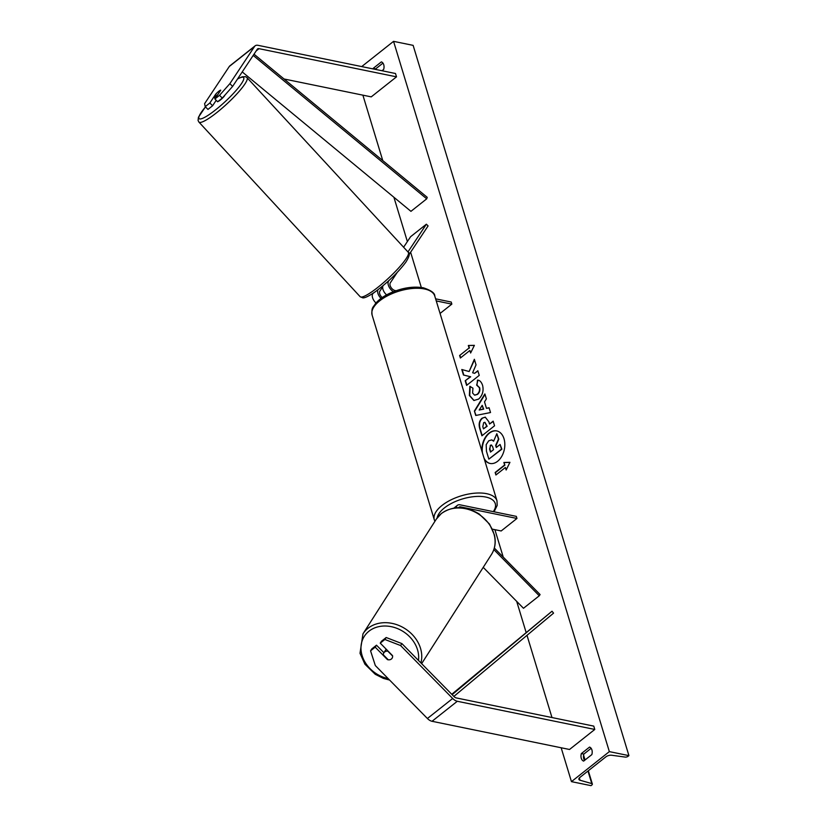 <?xml version="1.0" encoding="UTF-8"?>
<svg xmlns="http://www.w3.org/2000/svg" width="827" height="827" viewBox="0 0 827 827"><rect width="100%" height="100%" fill="white"/><g stroke="black" fill="none" stroke-linecap="round" stroke-linejoin="round"><path stroke-width="1.24" d="M375.189 647.148L370.558 650.818L371.85 648.864L376.492 645.194L375.189 647.148L387.481 659.636A4.921 3.959 -146.4 0 0 391.378 659.026A4.921 3.959 -146.4 0 0 392.06 658.282A4.921 3.959 -146.4 0 0 392.536 655.635L380.244 643.137L384.875 639.467L386.178 637.514L381.536 641.194L380.244 643.137M376.492 645.194L383.914 652.741M386.178 637.514L401.891 643.592L453.971 696.541A3.939 2.264 51.6 0 0 456.277 697.926L593.765 726.116L594.778 729.455L569.524 749.479L432.035 721.289A7.877 4.528 51.6 0 1 427.414 718.508L375.334 665.559L370.558 650.818M401.891 643.592L400.588 645.546L452.679 698.484A7.877 4.528 51.6 0 0 457.3 701.275L594.778 729.455M400.588 645.546L384.875 639.467M215.816 94.33L215.692 94.195A4.921 0.744 135.5 0 1 218.866 91.218A4.921 0.744 135.5 0 1 220.747 90.195L214.917 98.971L219.548 95.301L222.277 98.082L232.604 86.432L257.3 49.227A3.939 2.264 -128.4 0 1 257.59 48.917A3.939 2.264 -128.4 0 1 259.016 48.669L396.505 76.849L395.492 73.51L258.003 45.32A7.877 4.528 -128.4 0 0 255.14 45.826A7.877 4.528 -128.4 0 0 254.571 46.457L229.306 66.47A7.877 4.528 -128.4 0 1 229.885 65.85L255.14 45.826M222.277 98.082L217.646 101.752L214.917 98.971M212.591 105.753L209.862 102.982L205.23 106.652L207.959 109.422L212.591 105.753L216.219 100.294M232.604 86.432L229.875 83.651L254.571 46.457M284.033 78.989L371.24 96.873L396.505 76.849M205.23 106.652L204.61 103.664L229.306 66.47M229.875 83.651L219.548 95.301M209.862 102.982L215.692 94.195M375.985 302.971A7.391 4.249 -128.4 0 1 372.801 293.626L372.998 293.327M403.607 247.232L410.595 236.708L426.381 224.2L407.959 251.946M393.404 291.683A7.391 4.249 -128.4 0 1 388.587 281.118L389 280.498M386.591 294.877A7.391 4.249 -128.4 0 1 383.004 285.749M396.009 290.711L394.975 290.504A4.921 2.832 -128.4 0 1 390.902 287.248A4.921 2.832 -128.4 0 1 390.292 282.855L397.187 272.465M409.169 254.416L428.086 225.936L426.381 224.2M382.705 286.845L379.872 291.114A4.921 2.832 51.6 0 0 382.239 297.555M440.057 313.454L451.842 304.119L451.211 302.031L435.622 298.836M451.842 304.119L436.253 300.925M377.939 289.801A7.391 4.249 51.6 0 0 381.04 298.413M493.843 549.593L539.276 595.771L523.481 608.279L483.216 567.353M492.437 529.166L501.172 530.965L516.958 518.457L516.327 516.368L460.101 504.832A7.391 4.249 51.6 0 0 457.414 505.318A7.391 4.249 51.6 0 0 456.339 507.788M516.958 518.457L460.732 506.92A4.921 2.832 51.6 0 0 458.944 507.24A4.921 2.832 51.6 0 0 458.551 507.695M494.319 548.043L540.083 594.551L539.276 595.771M388.204 659.76L383.325 654.798A4.921 4.063 32.6 0 1 383.873 652.813L385.661 650.001A4.921 4.063 32.6 0 1 386.281 649.278M392.122 658.178A4.921 4.063 32.6 0 1 391.429 658.933M383.873 652.813A4.921 4.063 32.6 0 1 384.607 651.996A4.921 4.063 32.6 0 1 387.832 651.169L387.956 650.973M392.587 656.007L387.832 651.169M484.022 458.127A16.612 11.216 -78.4 0 0 490.184 463.482M484.374 459.305A16.612 11.216 -78.4 0 0 490.008 463.451A16.612 11.216 -78.4 0 0 501.813 456.235A16.612 11.216 -78.4 0 0 503.994 438.734A16.612 11.216 -78.4 0 0 496.686 430.908A16.612 11.216 -78.4 0 0 481.914 451.211M609.344 751.619L571.457 781.639L591.026 785.65L591.832 785.009A2.212 1.023 163.1 0 0 592.349 784.037A2.212 1.023 163.1 0 0 591.781 783.593L580.047 780.243A4.435 2.047 -16.9 0 1 578.91 779.334A4.435 2.047 -16.9 0 1 579.944 777.39L605.84 756.881A4.435 2.047 -16.9 0 1 611.608 755.237L625.233 757.087A2.212 1.023 163.1 0 0 628.117 756.26L628.923 755.63L609.344 751.619L393.559 41.35L361.709 66.584M362.888 95.157L382.767 160.583M393.91 197.271L407.37 241.556M410.616 252.245L421.315 287.455M494.908 529.673L503.24 557.098M516.689 601.374L526.065 632.231M527.006 635.332L551.981 717.547M561.161 747.763L571.457 781.639M474.75 395.172L477.52 394.396C479.546 392.598 480.26 390.375 479.681 387.739L477.003 385.175L477.458 380.131C479.66 380.131 481.355 381.847 482.565 385.279C483.867 390.768 482.565 395.368 478.647 399.069L473.892 400.495L469.364 395.492L469.85 386.312L472.951 388.183L472.579 393.011L474.574 395.141L477.158 394.324C479.184 392.525 479.908 390.303 479.329 387.656L476.641 385.103L477.954 380.213M482.079 418.173L485.232 417.149L488.85 421.729L489.543 424.024L493.15 421.16L494.556 425.791L481.924 435.798L479.753 428.644C478.492 424.148 479.267 420.654 482.079 418.173L485.408 417.19M469.136 371.53L461.786 369.514L463.461 375.003L470.325 376.698L465.208 380.751L466.614 385.392L479.247 375.375L477.83 370.744L474.574 373.339L472.63 372.77L476.042 364.852L474.357 359.29L469.136 371.53L474.512 359.817M583.635 761.109L591.843 754.596A6.151 4.156 -78.4 0 0 591.905 749.882A6.151 4.156 -78.4 0 0 589.558 747.081L581.35 753.583A6.151 4.156 -78.4 0 0 583.635 761.109M373.029 68.91A6.151 4.156 101.6 0 1 373.163 68.393L381.381 61.88A6.151 4.156 101.6 0 1 383.728 64.682A6.151 4.156 101.6 0 1 383.666 69.406L381.971 70.74M505.39 467.482L506.155 469.994L509.939 462.334L503.87 462.469L504.635 464.981L495.156 472.486L495.921 474.987L505.39 467.482L506.362 469.571M468.33 345.49L474.388 345.345L470.615 353.005L469.85 350.503L460.381 358.008L459.616 355.496L469.085 347.991L468.33 345.49L474.357 345.428M484.508 401.87L486.472 408.342L489.077 407.742L490.525 412.528L475.742 415.474L474.388 411.04L484.88 393.952L486.379 398.883L484.508 401.87M591.14 748.311L583.841 754.09A6.151 4.156 -78.4 0 0 584.534 760.385M375.52 69.416A6.151 4.156 101.6 0 1 375.654 68.899L382.963 63.11M393.559 41.35L413.128 45.361L628.923 755.63M583.841 754.09L581.35 753.583M375.654 68.899L373.163 68.393M496.862 430.95A16.612 11.216 -78.4 0 0 482.451 452.958M491.827 439.933L493.719 440.977M496.541 447.293L496.004 445.546L498.815 439.137L496.831 433.699L498.454 439.065L495.652 445.474L496.272 447.5L500.097 444.471L501.513 449.113L488.85 459.14L486.452 451.222L486.162 444.678L488.695 440.832L491.651 439.892L493.626 441.194L496.831 433.699M500.097 444.471L501.865 449.185L488.85 459.14M496.19 474.781L495.156 472.486M509.897 462.417L504.222 462.541L504.635 464.981M504.987 465.053L495.518 472.558M470.821 352.591L469.85 350.503M469.085 347.991L459.616 355.496M459.967 355.569L460.649 357.791M469.447 348.064L468.682 345.562M477.923 371.034L474.574 373.339M462.148 369.607L463.813 375.076L470.687 376.771L465.208 380.751M465.56 380.833L466.883 385.175M493.243 421.45L489.543 424.024M482.193 435.591L480.105 428.717C478.843 424.22 479.619 420.736 482.441 418.245M483.464 428.841L486.803 426.194L484.798 422.308L483.681 422.649L482.803 426.67L483.464 428.841L487.155 426.267L484.973 422.359M474.067 400.526L469.726 395.564L470.201 386.385M489.119 407.887L486.472 408.342M476.052 415.412L474.388 411.04M474.75 411.112L485.015 394.386M479.195 410.027L483.692 409.138L482.203 405.344L479.195 410.027L483.34 409.065L482.203 405.344M490.649 445.422L489.553 449.051L490.483 452.09L493.523 449.681L492.592 446.621L491.352 444.998L490.328 445.319L489.915 449.123L490.752 451.873M491.527 445.05L490.69 445.391M218.018 101.452A4.921 0.848 -42.7 0 0 219.703 100.512A4.921 0.848 -42.7 0 0 224.944 95.074M215.185 98.568L213.914 97.193A4.921 0.848 -42.7 0 0 215.754 96.232A4.921 0.848 -42.7 0 0 217.925 94.443M220.582 90.443A4.921 0.848 -42.7 0 0 218.99 91.363M213.914 97.193L216.229 93.709M453.858 696.427L553.563 613.138L552.022 611.225L451.759 694.287M452.131 694.67L552.022 611.225M254.013 54.179L427.228 197.333L426.722 198.831L410.936 211.34L242.239 71.918M253.196 55.419L426.722 198.831M457.3 701.275L432.035 721.289M452.679 698.484L427.414 718.508M259.016 48.669L256.194 50.902M374.238 292.489L372.801 293.626M388.587 281.118L386.23 282.979M460.732 506.92L459.75 507.695M493.305 511.644A30.289 13.997 163.1 0 0 485.707 497.027A30.289 13.997 163.1 0 0 455.501 501.472A30.289 13.997 163.1 0 0 437.142 517.929M434.919 521.32L434.32 519.842A32.749 15.134 -16.9 0 1 450.694 500.015A32.749 15.134 -16.9 0 1 486.648 493.688A32.749 15.134 -16.9 0 1 496.986 500.8L434.785 296.076A32.749 15.134 163.1 0 0 424.447 288.964A32.749 15.134 163.1 0 0 388.494 295.301A32.749 15.134 163.1 0 0 372.119 315.118C371.22 306.848 373.411 307.448 375.437 303.612C378.694 299.746 383.346 296.355 389.383 293.451C401.488 287.941 412.807 286.059 423.362 287.796C431.105 290.37 434.919 293.13 434.785 296.076M418.452 660.432A30.289 25.006 -147.4 0 0 402.087 630.856A30.289 25.006 -147.4 0 0 368.821 631.311A30.289 25.006 -147.4 0 0 363.001 658.085A30.289 25.006 -147.4 0 0 388.152 678.595M389.6 680.063L383.366 678.388L375.241 674.284L364.924 664.205L360.014 653.299L362.97 633.844A32.749 27.033 32.6 0 1 367.86 628.406A32.749 27.033 32.6 0 1 405.395 628.882A32.749 27.033 32.6 0 1 420.902 662.923M421.636 663.668L491.486 554.441A32.749 27.033 -147.4 0 0 482.038 516.596A32.749 27.033 -147.4 0 0 441.194 513.722A32.749 27.033 -147.4 0 0 436.305 519.16L362.97 633.844M579.355 777.959L580.047 780.243M583.469 756.24L584.699 760.261M587.966 771.033L591.781 783.593M237.504 79.051A30.289 5.22 137.3 0 1 239.53 86.297A30.289 5.22 137.3 0 1 211.361 113.072A30.289 5.22 137.3 0 1 205.489 106.91M198.904 122.065A32.749 5.644 -42.7 0 0 212.198 116.069A32.749 5.644 -42.7 0 0 237.421 93.327A32.749 5.644 -42.7 0 0 247.025 77.645L408.259 252.266A32.749 5.644 137.3 0 1 398.655 267.948A32.749 5.644 137.3 0 1 373.432 290.69A32.749 5.644 137.3 0 1 360.138 296.686L198.904 122.065L198.077 120.494L198.418 117.289L205.447 106.879M453.909 508.088L457.414 505.318M434.32 519.842L372.119 315.118M494.07 511.799L497.182 505.421L496.986 500.8M436.305 519.16L441.349 513.536C452.803 505.628 465.425 505.783 479.205 513.991L489.532 524.07L494.443 534.976C496.066 542.13 495.073 548.621 491.486 554.441M592.349 784.037L588.317 770.764M585.04 759.982L583.583 755.185M408.259 252.266C410.254 253.093 409.427 256.432 405.768 262.283C398.118 272.414 388.08 282.152 375.675 291.466C365.327 298.63 363.27 297.896 362.66 297.823L360.138 296.686M237.638 78.854L242.321 76.777L245.526 76.694L247.025 77.645"/></g></svg>
